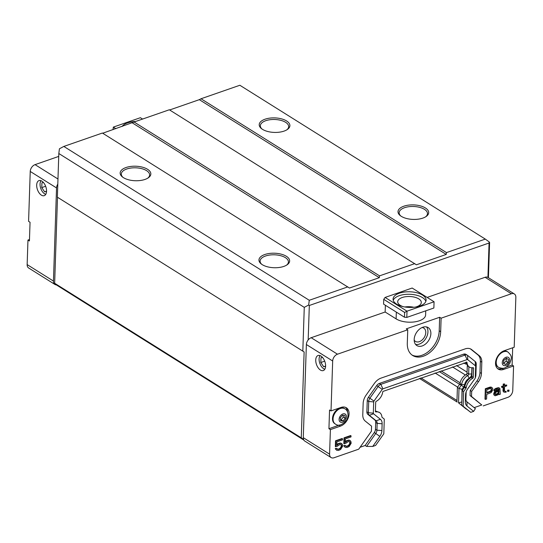 <?xml version="1.0" encoding="UTF-8"?>
<svg xmlns="http://www.w3.org/2000/svg" width="543" height="543" viewBox="0 0 543 543"><rect width="100%" height="100%" fill="white"/><g stroke="black" fill="none" stroke-linecap="round" stroke-linejoin="round"><path stroke-width="0.81" d="M498.827 367.496A8.973 6.129 122.1 0 1 498.494 367.306L499.01 367.597C503.632 368.833 505.024 368.962 509.626 363.654C512.273 357.206 511.893 355.998 508.024 352.102A8.973 6.129 122.1 0 0 498.067 356.446A8.973 6.129 122.1 0 0 498.494 367.306L497.938 366.959A8.973 6.129 -57.9 0 1 495.671 361.55M501.617 352.068A8.973 6.129 -57.9 0 1 507.467 351.749L508.024 352.102M505.506 364.462L503.422 363.41L503.836 360.314L506.334 358.278L508.418 359.33L508.004 362.425L505.506 364.462L503.605 363.267L506.103 361.231L506.517 358.142M506.103 361.231L508.004 362.425M324.768 369.315A7.969 4.432 70.8 0 1 323.234 368.419A7.969 4.432 70.8 0 1 323.119 368.324M319.311 357.375A7.969 4.432 70.8 0 1 319.345 357.226A7.969 4.432 70.8 0 1 319.99 355.57M324.836 369.199A7.636 4.242 70.8 0 1 323.004 368.235A7.636 4.242 70.8 0 1 319.277 357.511A7.636 4.242 70.8 0 1 320.119 355.617M325.596 366.376L323.669 366.742L320.825 362.514L320.981 357.708L322.508 357.416M325.61 366.07L323.669 366.742M320.825 362.514L324.707 361.163M45.782 194.299A7.636 4.242 70.8 0 1 43.949 193.328A7.636 4.242 70.8 0 1 40.046 184.077A7.636 4.242 70.8 0 1 40.223 182.604A7.636 4.242 70.8 0 1 41.064 180.71M40.257 182.468A7.969 4.432 70.8 0 1 40.291 182.319A7.969 4.432 70.8 0 1 40.935 180.663M45.714 194.414A7.969 4.432 70.8 0 1 44.18 193.512A7.969 4.432 70.8 0 1 44.064 193.417M46.535 191.469L44.607 191.835L41.77 187.606L41.926 182.801L43.454 182.516M46.549 191.163L44.607 191.835M41.77 187.606L45.653 186.256M467.292 365.643L467.041 373.075A1.371 0.937 -57.9 0 1 466.132 374.561A9.407 6.428 122.1 0 0 459.982 383.48A1.371 0.937 -57.9 0 1 459.656 384.254L461.265 385.258A1.371 0.937 122.1 0 0 461.591 384.485L464.604 384.729A6.74 4.602 -57.9 0 1 469.003 378.342A4.039 2.763 122.1 0 0 471.697 373.951L471.915 374.086M459.982 383.48L461.591 384.485A9.407 6.428 -57.9 0 1 467.733 375.573A1.371 0.937 122.1 0 0 468.65 374.079L471.697 373.951L471.908 367.781M490.01 391.476L490.451 391.747L486.779 393.023L486.888 389.704L490.56 388.428L491.13 388.449L491.673 389.358L491.035 391.327L490.6 391.048L486.793 392.589M490.6 391.048L491.211 389.745L491.021 388.449M498.617 391.096L497.775 393.37L495.223 394.456M472.125 367.774L471.84 376.401A0.943 0.645 -57.9 0 1 471.209 377.433C467.74 379.516 465.595 382.618 464.781 386.752A0.943 0.645 -57.9 0 1 464.557 387.281L466.009 388.191L463.647 391.53L463.159 406.259L470.761 412.368L461.713 405.35L462.202 390.621L464.557 387.281M379.353 383.439L380.819 384.356A4.724 3.224 122.1 0 0 378.152 386.48L369.898 398.175A4.724 3.224 122.1 0 0 368.717 401.494L368.344 412.748A4.724 3.224 122.1 0 0 369.328 415.314L376.163 420.805A9546.945 6949.253 -51.2 0 0 380.399 419.291A8.267 5.647 -57.9 0 1 382.129 423.771L381.899 430.579A8.267 5.647 -57.9 0 1 379.829 436.382A9858.939 576.795 -144.8 0 0 375.742 433.49L366.613 446.427L365.147 445.511L374.283 432.574A4.724 3.224 122.1 0 0 375.464 429.255L375.695 422.454A4.724 3.224 122.1 0 0 374.704 419.888L367.869 414.397A4.724 3.224 -57.9 0 1 366.878 411.832L367.251 400.578A4.724 3.224 -57.9 0 1 368.439 397.259L376.693 385.564A4.724 3.224 -57.9 0 1 379.353 383.439L463.552 354.179A4.724 3.224 -57.9 0 1 465.928 354.335L467.387 355.251A4.724 3.224 122.1 0 0 465.018 355.095L380.819 384.356L382.903 388.842A1.181 0.808 -57.9 0 0 382.238 389.379L373.984 401.067A1.181 0.808 -57.9 0 0 373.686 401.901L373.312 413.155A1.181 0.808 -57.9 0 0 373.564 413.793L380.399 419.291M382.903 388.842L467.102 359.588A1.181 0.808 -57.9 0 1 467.747 359.663L475.41 365.819A1.181 0.808 -57.9 0 1 475.661 366.464L475.288 377.718A1.181 0.808 -57.9 0 1 475.22 378.091L475.614 376.862A4.724 3.224 122.1 0 0 475.878 375.383L476.252 364.122A4.724 3.224 122.1 0 0 475.261 361.563L467.598 355.4A4.724 3.224 122.1 0 0 467.387 355.251M475.22 378.091A1.181 0.808 -57.9 0 1 474.989 378.552L467.625 388.978A8.267 5.647 -57.9 0 0 466.023 392.189A8.267 5.647 -57.9 0 0 465.555 394.781L465.331 401.589L465.921 399.248L466.145 392.44A9821.295 4646.213 -178.1 0 1 465.555 394.781M491.503 388.761L491.062 388.483M491.673 389.358L491.239 389.08M491.653 390.017L491.211 389.745M491.435 390.75L491.001 390.478M491.035 391.327L490.451 391.747M499.024 392.27L497.232 394.422L495.318 394.646L495.365 393.098L496.159 392.168L499.065 390.94L499.024 392.27L498.583 391.992M498.813 392.779L498.379 392.501M498.216 393.641L497.775 393.37M497.232 394.422L496.797 394.143M496.071 394.822L495.637 394.551M379.829 436.382L372.736 446.434L375.62 445.43L383.806 433.83L384.295 419.108L382.109 417.343A0.943 0.645 -57.9 0 1 381.912 416.956A9.34 6.38 122.1 0 0 379.557 412.537L375.403 410.942M465.684 362.337L468.012 366.199M465.168 385.082L464.604 384.729A4.039 2.763 -57.9 0 1 463.647 387.003L462.025 389.297L462.799 389.779M466.267 391.489A4.724 3.224 122.1 0 0 466.145 392.44M375.464 429.255L376.93 430.171L377.154 423.37A4.724 3.224 122.1 0 0 376.163 420.805L374.704 419.888M379.557 412.537A9.34 6.38 122.1 0 0 375.966 411.933A0.943 0.645 -57.9 0 1 375.389 411.329L375.688 402.309A0.943 0.645 -57.9 0 1 376.319 401.284A9.34 6.38 122.1 0 0 382.747 391.958A0.943 0.645 -57.9 0 1 382.964 391.428L466.865 362.276A0.943 0.645 -57.9 0 1 467.061 362.663L466.24 362.147M375.423 411.594L375.966 411.933M467.061 362.663A9.34 6.38 122.1 0 0 469.417 367.082A9.34 6.38 122.1 0 0 473.007 367.686A0.943 0.645 -57.9 0 1 473.584 368.29L473.286 377.31A0.943 0.645 -57.9 0 1 472.654 378.335L471.209 377.433M472.654 378.335A9.34 6.38 122.1 0 0 466.233 387.661A0.943 0.645 -57.9 0 1 466.009 388.191M464.781 386.752L466.233 387.661M462.202 390.621L463.647 391.53M461.713 405.35L463.159 406.259M335.771 446.814L335.961 441.059L342.531 438.778L342.49 439.884L336.891 441.832L336.775 445.369L338.737 443.814L340.855 443.298L342.348 444.31L342.667 446.163L340.644 449.489L338.513 450.452L336.612 450.235L335.703 448.803L336.864 448.403L337.787 449.394L339.708 448.939L341.085 447.805L341.723 445.837L341.187 444.71L339.857 444.52L337.122 446.339L335.336 446.536L335.526 440.787L335.961 441.059M344.269 443.862L344.459 438.106L351.029 435.825L350.988 436.932L345.389 438.88L345.273 442.416L347.235 440.862L349.346 440.346L350.846 441.357L351.165 443.21L349.142 446.536L347.011 447.5L345.11 447.283L344.201 445.851L345.362 445.443L346.285 446.441L348.206 445.986L349.583 444.853L350.221 442.884L349.685 441.758L348.355 441.568L345.619 443.387L343.828 443.583L344.024 437.834L344.459 438.106M492.8 389.84L491.184 392.589L486.738 394.354L486.582 398.996L485.422 399.397L485.768 389.005L491.361 387.274L492.664 388.354L492.8 389.84M499.329 394.564L498.976 393.594L498.175 394.747L495.277 395.752L494.34 395.209L494.178 394.388L495.019 392.127L499.098 390.057L498.942 389.019L496.635 389.379L495.257 390.736L494.286 391.069L494.306 390.627L494.911 389.541L496.669 388.496L498.976 387.912L499.913 388.462L500.293 394.232L499.329 394.564L498.786 394.069M506.09 392.216L503.802 392.141L503.592 386.962L502.044 387.498L502.071 386.616L503.619 386.08L503.68 384.308L504.644 383.976L504.583 385.74L506.707 385.007L506.68 385.89L504.556 386.63L504.42 390.607L505.16 391.449L506.117 391.333L506.09 392.216M508.017 391.544L508.058 390.444L509.022 390.105L508.981 391.211L507.583 391.272L507.617 390.166L508.058 390.444M464.414 387.485L461.265 385.258L459.011 388.455L462.025 389.297L461.828 401.901M470.761 412.368L473.645 411.363L475.39 408.628L466.912 401.806A9926.563 7223.685 128.8 0 1 467.061 406.069A8.267 5.647 -57.9 0 1 465.331 401.589M466.905 401.806A4.724 3.224 -57.9 0 1 465.921 399.248M459.656 384.254L457.403 387.451L459.011 388.455L458.53 402.872L461.828 401.935M467.061 406.069L473.645 411.363M381.899 430.579L376.93 430.171A4.724 3.224 -57.9 0 1 375.742 433.49L374.283 432.574M57.368 197.177L304.121 351.959L57.368 197.177L58.82 153.513L59.418 148.782L63.816 146.434L309.272 300.279L308.668 305.01L309.32 305.478L308.173 339.952A5.905 4.032 122.1 0 0 306.374 344.52L303.286 437.672L329.581 454.152A5.905 4.032 -57.9 0 0 331.081 457.545A5.905 4.032 -57.9 0 0 334.047 457.742L358.747 449.156L371.392 431.244L371.561 426.16L365.249 421.09A11.81 8.07 -57.9 0 1 362.778 414.682L363.152 403.422A11.81 8.07 -57.9 0 1 366.111 395.128L374.365 383.439A11.81 8.07 -57.9 0 1 381.023 378.118L465.222 348.857A11.81 8.07 -57.9 0 1 471.148 349.244A11.81 8.07 -57.9 0 1 471.677 349.624L479.34 355.78A11.81 8.07 -57.9 0 1 481.811 362.188L481.437 373.448A11.81 8.07 -57.9 0 1 478.478 381.743L471.677 391.374L471.514 396.451L481.79 404.976L470.048 395.535L470.218 390.458L477.019 380.826A11.81 8.07 122.1 0 0 479.978 372.532L480.351 361.271A11.81 8.07 122.1 0 0 477.881 354.864L470.394 348.85M470.218 390.458L471.677 391.374M470.048 395.535L471.514 396.451M335.526 440.787L342.09 438.506L342.531 438.778M336.796 444.629L337.325 444.099L337.76 444.371M337.325 444.099L338.296 443.536L338.737 443.814M338.296 443.536L339.891 443.414M339.456 443.136L340.855 443.298M340.413 443.02L341.798 443.624M336.063 449.55L336.612 450.235M335.622 449.278L335.269 448.525L335.703 448.803M335.269 448.525L336.864 448.403M337.169 449.041L337.787 449.394M337.346 449.115L338.554 449.346M338.113 449.068L339.708 448.939M339.273 448.667L340.054 448.179L340.488 448.45M340.054 448.179L340.644 447.534L341.085 447.805M340.644 447.534L341.052 446.733L341.493 447.011M341.052 446.733L341.269 446.007L341.71 446.278M341.269 446.007L341.282 445.565L341.723 445.837M341.282 445.565L341.113 444.968L341.554 445.24M341.113 444.968L340.834 444.561M344.024 437.834L350.588 435.554L351.029 435.825M345.294 441.676L345.823 441.14L346.258 441.418M345.823 441.14L346.794 440.583L347.235 440.862M346.794 440.583L348.389 440.461M347.954 440.183L349.346 440.346M348.911 440.068L350.296 440.672M344.561 446.597L345.11 447.283M344.119 446.326L343.767 445.572L344.201 445.851M343.767 445.572L345.362 445.443M345.667 446.088L346.285 446.441M345.843 446.163L347.052 446.394M346.61 446.115L348.206 445.986M347.771 445.715L348.552 445.226L348.986 445.498M348.552 445.226L349.142 444.581L349.583 444.853M349.142 444.581L349.549 443.78L349.991 444.059M349.549 443.78L349.767 443.054L350.208 443.326M349.767 443.054L349.78 442.606L350.221 442.884M349.78 442.606L349.611 442.016L350.045 442.287M349.611 442.016L349.332 441.608M485.768 389.005L485.327 388.727L484.987 399.125L485.422 399.397M485.327 388.727L489.962 387.118L490.404 387.39M489.962 387.118L491.361 387.274M490.92 387.003L492.114 387.675M494.34 395.209L494.897 395.671M493.906 394.931L493.743 394.116L494.178 394.388M493.743 394.116L493.763 393.451L494.198 393.723M493.763 393.451L494.178 392.433L494.619 392.704M494.178 392.433L494.578 391.856L495.019 392.127M494.578 391.856L495.365 391.143L495.807 391.415M495.365 391.143L496.533 390.519L496.974 390.797M496.533 390.519L498.657 389.779L499.098 390.057M498.657 389.779L498.678 389.121L499.119 389.392M494.306 390.627L493.865 390.356L494.286 391.069M493.865 390.356L494.076 389.847L494.51 390.118M494.076 389.847L494.476 389.27L494.911 389.541M494.476 389.27L495.304 389.188M494.87 388.91L496.227 388.218L496.669 388.496M496.227 388.218L497.822 388.096M497.388 387.817L498.976 387.912M498.535 387.634L499.54 388.15M505.16 391.449L506.117 391.333M503.442 391.388L503.802 392.141M503.001 391.116L503.137 387.118M502.071 386.616L501.637 386.344L501.603 387.227L502.044 387.498M501.637 386.344L503.619 386.08M503.178 385.801L503.239 384.037L503.68 384.308M503.239 384.037L504.644 383.976M504.596 385.313L506.707 385.007M509.022 390.105L507.617 390.166M506.144 367.122L512.11 365.052L513.576 365.962L503.565 369.444A10.629 7.263 -57.9 0 1 498.23 369.091A10.629 7.263 -57.9 0 1 496.153 359.575A10.629 7.263 -57.9 0 1 504.182 350.73L514.194 347.255L515.85 297.354A5.905 4.032 -57.9 0 0 514.35 293.96L488.055 277.473A5.905 4.032 122.1 0 0 487.926 277.398A5.905 4.032 -57.9 0 0 485.089 277.283L427.137 297.421M497.537 368.568A10.629 7.263 122.1 0 0 502.099 368.527L502.859 368.263M328.936 428.705L329.553 409.992L331.02 410.908L341.031 407.426A10.629 7.263 -57.9 0 1 346.359 407.779A10.629 7.263 -57.9 0 1 348.443 417.295A10.629 7.263 -57.9 0 1 340.407 426.14L330.395 429.622L328.936 428.705L338.947 425.223A10.629 7.263 122.1 0 0 339.592 424.972M347.595 412.205A10.629 7.263 122.1 0 0 345.592 407.386M439.66 317.268L441.12 318.184L440.672 331.698A21.252 14.525 -57.9 0 1 430.423 352.047A21.252 14.525 -57.9 0 1 412.7 355.502A21.252 14.525 -57.9 0 1 407.298 343.291L407.745 329.777L406.286 328.861L439.66 317.268L439.212 330.782L440.672 331.698M411.988 355.013A21.252 14.525 122.1 0 0 429.418 350.737A21.252 14.525 122.1 0 0 439.212 330.782M466.22 364.122A9.407 6.428 -57.9 0 1 464.767 363.532A9.407 6.428 -57.9 0 1 464 362.928M468.894 366.756L468.65 374.079L467.041 373.075M458.53 402.872L466.267 409.089L458.53 402.872M372.736 446.434L366.613 446.427M481.79 404.976L474.154 407.63M365.147 445.511L360.077 447.269M513.576 365.962L512.762 390.498A5.905 4.032 -57.9 0 1 507.949 397.306L483.256 405.892M441.12 318.184L511.391 293.763A5.905 4.032 -57.9 0 1 514.35 293.96M331.02 410.908L332.676 361.007A5.905 4.032 -57.9 0 1 337.481 354.199L407.745 329.777M329.581 454.152L330.395 429.622M512.687 347.778L512.11 365.052M430.87 333.68A10.629 7.263 -57.9 0 1 425.739 343.855A10.629 7.263 -57.9 0 1 416.881 345.586A10.629 7.263 -57.9 0 1 416.372 332.723A10.629 7.263 -57.9 0 1 428.169 327.578A10.629 7.263 -57.9 0 1 430.87 333.68M426.547 326.92A10.629 7.263 -57.9 0 1 427.945 331.848A10.629 7.263 -57.9 0 1 415.578 344.411M303.822 440.068L56.35 284.905A5.905 4.032 -57.9 0 1 54.945 284.471A5.905 4.032 -57.9 0 1 53.452 281.077L56.54 187.932A5.905 4.032 -57.9 0 1 57.802 184.104M303.286 437.672A5.905 4.032 122.1 0 0 304.786 441.065L331.081 457.545M315.741 359.948A7.969 4.432 70.8 0 1 318.055 355.509A7.969 4.432 70.8 0 1 324.863 361.584A7.969 4.432 70.8 0 1 323.289 370.564A7.969 4.432 70.8 0 1 318.178 367.821A7.969 4.432 70.8 0 1 315.741 359.948M308.173 339.952A5.905 4.032 -57.9 0 1 311.18 337.712L385.157 312.008L385.381 305.254M425.753 310.827L425.617 314.913A16.528 7.826 -178.1 0 1 414.384 321.918A16.528 7.826 -178.1 0 1 396.112 318.877L385.157 312.008M457.158 402.051L419.44 378.41M457.403 387.451L456.928 401.868M102.708 133.232L134.087 122.012L379.537 275.858L379.306 277.677L349.454 288.048L102.383 133.035L63.816 146.434M132.39 122.922L379.306 277.677M446.237 254.423L446.468 252.597L201.019 98.758L199.322 99.661L446.237 254.423L416.386 264.794L169.314 109.774L134.087 122.012M58.82 153.513L304.27 307.358L302.824 351.022M304.121 351.959L301.27 437.834L54.653 283.256L57.497 197.387M56.35 284.905L54.653 283.256M301.27 437.834L303.551 439.484M457.64 387.111L435.079 372.973M414.764 263.62L379.537 275.858M169.633 109.978L199.322 99.661M308.668 305.01L304.27 307.358M347.832 286.874L309.272 300.279M144.995 179.428A15.347 7.263 -178.1 0 1 122.433 176.95A15.347 7.263 -178.1 0 1 125.65 167.651A15.347 7.263 -178.1 0 1 145.714 168.316A15.347 7.263 -178.1 0 1 148.307 177.805A15.347 7.263 -178.1 0 1 144.995 179.428M262.249 264.658A15.347 7.263 -178.1 0 1 261.231 263.946A15.347 7.263 -178.1 0 1 264.448 254.647A15.347 7.263 -178.1 0 1 284.512 255.312A15.347 7.263 -178.1 0 1 287.104 264.801A15.347 7.263 -178.1 0 1 262.249 264.658M420.913 377.901L456.968 400.496M201.019 98.758L239.857 85.258L485.306 239.103L446.468 252.597M262.5 129.343A15.347 7.263 -178.1 0 1 261.482 128.63A15.347 7.263 -178.1 0 1 264.706 119.331A15.347 7.263 -178.1 0 1 284.763 119.996A15.347 7.263 -178.1 0 1 287.362 129.485A15.347 7.263 -178.1 0 1 262.5 129.343M401.297 216.338A15.347 7.263 -178.1 0 1 400.279 215.625A15.347 7.263 -178.1 0 1 403.503 206.326A15.347 7.263 -178.1 0 1 423.56 206.992A15.347 7.263 -178.1 0 1 426.16 216.481A15.347 7.263 -178.1 0 1 401.297 216.338M485.306 239.103L489.202 241.92L489.067 243.013L309.32 305.478M488.428 277.711L489.596 242.545L489.202 241.92M489.067 243.013L487.926 277.398M286.561 265.154A14.172 6.706 1.9 0 0 288.421 261.984A14.172 6.706 1.9 0 0 274.486 254.81A14.172 6.706 1.9 0 0 260.104 261.04A14.172 6.706 1.9 0 0 261.746 264.332M147.764 178.158A14.172 6.706 1.9 0 0 149.624 174.989A14.172 6.706 1.9 0 0 135.689 167.814A14.172 6.706 1.9 0 0 121.306 174.045A14.172 6.706 1.9 0 0 122.949 177.337M425.617 216.833A14.172 6.706 1.9 0 0 427.477 213.664A14.172 6.706 1.9 0 0 413.535 206.489A14.172 6.706 1.9 0 0 399.153 212.72A14.172 6.706 1.9 0 0 400.802 216.012M286.819 129.838A14.172 6.706 1.9 0 0 288.679 126.668A14.172 6.706 1.9 0 0 274.738 119.494A14.172 6.706 1.9 0 0 260.355 125.725A14.172 6.706 1.9 0 0 262.004 129.017M404.481 317.221L383.589 304.128L383.745 299.342L385.089 297.435L412.157 288.034L434.074 301.765L433.871 308.003L406.802 317.411L404.481 317.221L404.637 312.442L407.006 311.173L434.074 301.765L433.871 308.003M413.841 307.277A11.81 5.586 1.9 0 0 404.827 306.978M425.855 301.392A16.528 7.826 1.9 0 0 409.761 294.279A16.528 7.826 1.9 0 0 393.234 300.306M415.538 307.053A11.81 5.586 1.9 0 0 416.807 306.68A11.81 5.586 1.9 0 0 421.3 302.492A11.81 5.586 1.9 0 0 409.687 296.512A11.81 5.586 1.9 0 0 397.7 301.704A11.81 5.586 1.9 0 0 403.144 306.646M406.802 317.411L407.006 311.173L385.089 297.435M404.637 312.442L383.745 299.342M419.807 306.014A16.528 7.826 -178.1 0 1 402.254 306.428A16.528 7.826 -178.1 0 1 393.064 299.057A16.528 7.826 -178.1 0 1 409.843 291.788A16.528 7.826 -178.1 0 1 426.106 300.15A16.528 7.826 -178.1 0 1 419.807 306.014M422.06 327.531A7.846 5.362 -57.9 0 1 423.771 328.101A7.846 5.362 -57.9 0 1 425.766 332.608A7.846 5.362 -57.9 0 1 421.979 340.122A7.846 5.362 -57.9 0 1 415.436 341.398A7.846 5.362 -57.9 0 1 414.18 340.108M58.719 156.411L35.051 164.638A5.905 4.032 122.1 0 0 30.238 171.445L28.582 221.347L30.048 222.263L29.424 240.977L27.965 240.06L29.471 239.538M27.965 240.06L27.15 264.597A5.905 4.032 122.1 0 0 28.65 267.991L54.945 284.471M46.549 191.224A7.969 4.432 70.8 0 1 44.234 195.656A7.969 4.432 70.8 0 1 37.433 189.588A7.969 4.432 70.8 0 1 39.001 180.602A7.969 4.432 70.8 0 1 44.112 183.351A7.969 4.432 70.8 0 1 46.549 191.224M142.578 119.066L140.406 117.702L113.338 127.11L113.019 129.655M113.338 127.11L115.829 128.671M122.087 126.499A16.528 7.826 -178.1 0 1 127.605 122.867A16.528 7.826 -178.1 0 1 135.675 121.462M335.336 424.002L334.787 423.655A8.973 6.129 -57.9 0 1 335.282 411.492A8.973 6.129 -57.9 0 1 344.316 408.445L344.873 408.798A8.973 6.129 122.1 0 0 335.839 411.845A8.973 6.129 122.1 0 0 335.336 424.002C338.303 426.425 341.988 425.244 346.4 420.465C348.789 417.16 348.735 410.725 344.873 408.798M340.298 417.879L342.429 415.259L344.893 415.443L345.233 418.253L343.101 420.879L340.631 420.689L340.298 417.879M340.495 419.569L343.101 420.879M341.201 419.685L343.332 417.065L345.233 418.253M343.332 417.065L342.979 415.3M503.612 365.432A4.677 3.197 -57.9 0 1 504.596 358.088A4.677 3.197 -57.9 0 1 509.544 360.593A4.677 3.197 -57.9 0 1 503.612 365.432M469.451 378.62L467.733 375.573L466.132 374.561M382.238 389.379L376.693 385.564M467.102 359.588L465.018 355.095L463.552 354.179M467.598 355.4L467.747 359.663M475.41 365.819L475.261 361.563M476.252 364.122L475.661 366.464M475.288 377.718L475.878 375.383M373.686 401.901L368.717 401.494L367.251 400.578M368.439 397.259L373.984 401.067M373.564 413.793L369.328 415.314L367.869 414.397M366.878 411.832L368.344 412.748L373.312 413.155M382.129 423.778A9542.058 4514.699 -178.1 0 1 377.154 423.37L375.695 422.454M466.512 362.052L466.865 362.276M472.688 367.733L473.584 368.29M471.84 376.401L473.286 377.31M470.577 348.939L471.677 349.624M477.881 354.864L479.34 355.78M480.351 361.271L481.811 362.188M479.978 372.532L481.437 373.448M477.019 380.826L478.478 381.743M503.565 369.444L502.099 368.527M340.407 426.14L338.947 425.223M306.374 344.52L332.676 361.007M311.18 337.712L337.481 354.199M511.391 293.763L485.089 277.283M460.118 382.808L441.099 370.883M459.602 384.335L439.199 371.541M467.075 372.152L456.507 365.527M465.399 375.009L452.495 366.925M396.336 312.123L396.112 318.877M35.051 164.638L57.972 179.007M56.54 187.932L30.238 171.445M53.452 281.077L27.15 264.597M340.542 415.694A4.677 3.197 -57.9 0 1 346.407 416.135A4.677 3.197 -57.9 0 1 341.343 422.366A4.677 3.197 -57.9 0 1 340.542 415.694M468.005 366.206L469.417 367.082M463.871 362.968L464.767 363.532"/></g></svg>
